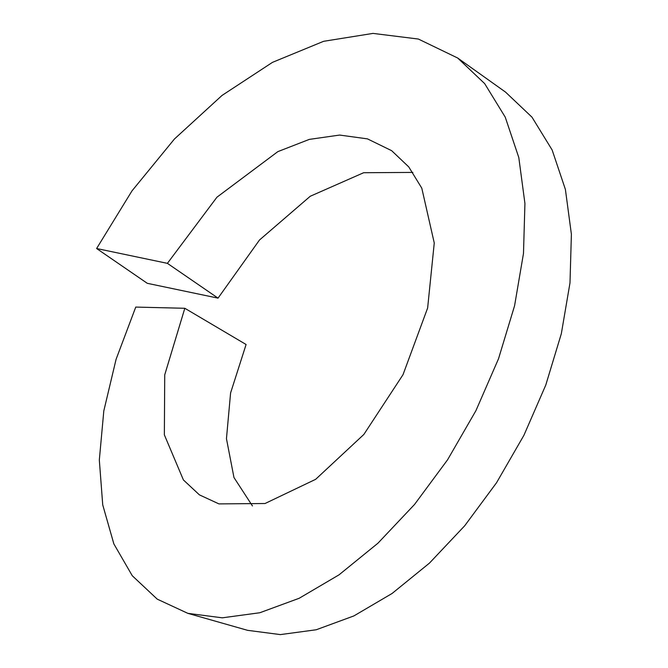 <?xml version="1.0" encoding="UTF-8"?>
<svg xmlns="http://www.w3.org/2000/svg" width="668" height="668" viewBox="0 0 668 668"><rect width="100%" height="100%" fill="white"/><g stroke="black" fill="none" stroke-linecap="round" stroke-linejoin="round"><path stroke-width="1" d="M96.609 248.521L132.005 190.864L174.448 138.994L222.01 95.449L272.502 62.341L323.613 41.307L372.994 33.4L418.377 39.045L457.689 58.024L484.659 83.6L505.242 117.142L518.802 157.548L524.931 203.481L523.487 253.439L514.569 305.785L498.512 358.774L475.917 410.678L447.593 459.768L414.552 504.44L377.929 543.218L339.027 574.839L299.189 598.269L259.81 612.748L222.26 617.825L187.85 613.349L157.231 599.146L132.256 575.716L113.861 543.911L102.73 504.883L99.323 460.018L103.807 410.92L116.073 359.326L135.754 307.08L184.819 308.282L164.729 374.848L164.361 434.851L183.408 479.95L199.39 494.854L218.937 503.897L265.012 503.522L315.655 479.323L363.868 434.434L403.004 374.715L427.637 307.99L434.258 242.985L421.792 188.167L408.741 166.891L391.648 150.676L367.458 138.869L339.611 135.061L309.292 139.395L277.83 151.636L216.941 197.194L167.401 263.351L218.035 298.137L147.294 283.315L96.609 248.521L167.401 263.351M184.819 308.282L246.091 344.504L230.594 392.951L226.452 438.676L233.967 477.528L252.446 505.952M412.857 172.419L363.659 172.72L310.244 196.258L259.501 240.004L218.035 298.137M187.85 613.349L247.569 630.325L280.36 634.6L316.214 629.765L353.89 615.921L392.083 593.476L429.449 563.116L464.677 525.799L496.541 482.739L523.904 435.319L545.764 385.094L561.329 333.708L569.996 282.865L571.39 234.243L565.404 189.453L552.144 149.991L531.987 117.167L505.526 92.092L457.689 58.024"/></g></svg>
